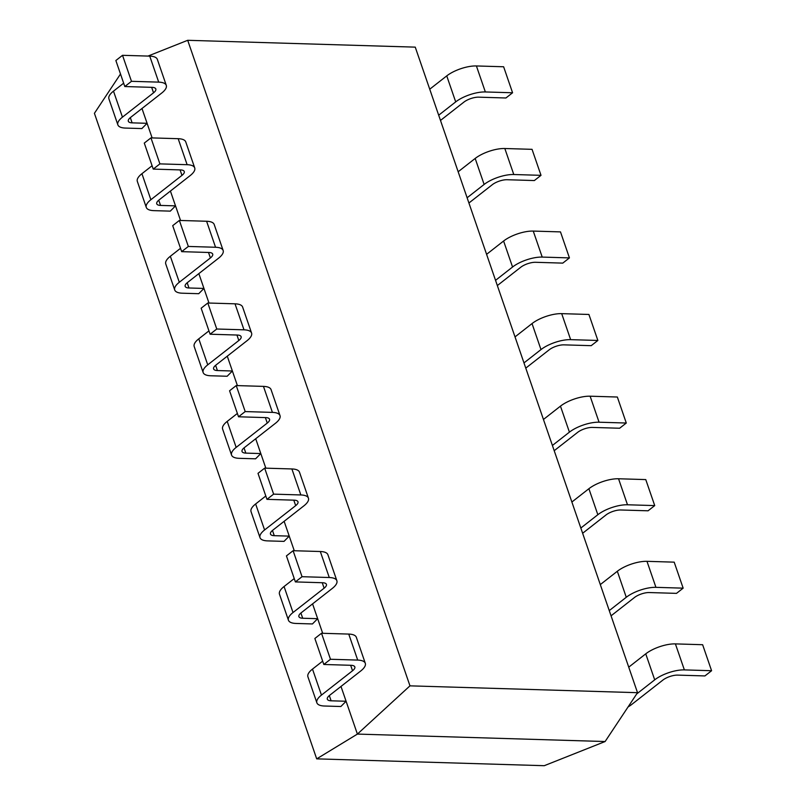 <?xml version="1.0" encoding="UTF-8"?>
<svg xmlns="http://www.w3.org/2000/svg" width="806" height="806" viewBox="0 0 806 806"><rect width="100%" height="100%" fill="white"/><g stroke="black" fill="none" stroke-linecap="round" stroke-linejoin="round"><path stroke-width="1.21" d="M147.085 123.308L141.866 128.567L125.454 128.073A22.125 8 -19 0 1 117.857 124.839A22.125 8 -19 0 1 122.452 117.152L153.543 92.811A11.062 4 161 0 0 155.83 88.962A11.062 4 161 0 0 152.032 87.35L124.809 86.534L131.479 81.315L122.522 55.312L149.745 56.128A22.125 8 -19 0 1 157.331 59.352L166.288 85.365A22.125 8 -19 0 1 161.704 93.053L130.612 117.394A11.062 4 161 0 0 128.325 121.243A11.062 4 161 0 0 132.113 122.855L147.085 123.308L141.987 108.488L152.122 137.907M124.809 86.534L115.863 60.521L122.522 55.312M117.857 124.839L108.911 98.836A22.125 8 -19 0 1 113.495 91.138L123.661 83.179M131.479 81.315L158.701 82.131A22.125 8 -19 0 1 166.288 85.365M175.517 205.873L170.298 211.132L153.886 210.638A22.125 8 -19 0 1 146.289 207.404A22.125 8 -19 0 1 150.873 199.717L181.965 175.376A11.062 4 161 0 0 184.262 171.527A11.062 4 161 0 0 180.463 169.915L153.241 169.099L159.9 163.88L150.954 137.876L178.176 138.692A22.125 8 -19 0 1 185.763 141.916L194.72 167.93A22.125 8 -19 0 1 190.135 175.617L159.044 199.959A11.062 4 161 0 0 156.747 203.807A11.062 4 161 0 0 160.545 205.419L175.517 205.873L170.419 191.052L180.544 220.471M153.241 169.099L144.284 143.085L150.954 137.876M146.289 207.404L137.332 181.4A22.125 8 -19 0 1 141.927 173.703L152.092 165.744M159.9 163.88L187.123 164.696A22.125 8 -19 0 1 194.72 167.93M203.948 288.437L198.729 293.696L182.317 293.203A22.125 8 -19 0 1 174.721 289.969A22.125 8 -19 0 1 179.305 282.271L210.396 257.94A11.062 4 161 0 0 212.693 254.091A11.062 4 161 0 0 208.895 252.48L181.672 251.653L188.332 246.445L179.375 220.441L206.598 221.257A22.125 8 -19 0 1 214.195 224.481L223.151 250.485A22.125 8 -19 0 1 218.567 258.182L187.476 282.523A11.062 4 161 0 0 185.179 286.372A11.062 4 161 0 0 188.977 287.984L203.948 288.437L198.85 273.617L208.976 303.036M181.672 251.653L172.716 225.65L179.375 220.441M174.721 289.969L165.764 263.965A22.125 8 -19 0 1 170.348 256.268L180.524 248.308M188.332 246.445L215.555 247.261A22.125 8 -19 0 1 223.151 250.485M232.38 371.002L227.151 376.251L210.739 375.767A22.125 8 -19 0 1 203.152 372.533A22.125 8 -19 0 1 207.736 364.836L238.828 340.505A11.062 4 161 0 0 241.115 336.656A11.062 4 161 0 0 237.327 335.044L210.104 334.218L216.764 329.009L207.807 303.006L235.03 303.822A22.125 8 -19 0 1 242.626 307.046L251.573 333.049A22.125 8 -19 0 1 246.989 340.747L215.897 365.088A11.062 4 161 0 0 213.61 368.936A11.062 4 161 0 0 217.408 370.548L232.38 371.002L227.272 356.181L237.407 385.6M210.104 334.218L201.147 308.214L207.807 303.006M203.152 372.533L194.196 346.53A22.125 8 -19 0 1 198.78 338.832L208.945 330.873M216.764 329.009L243.986 329.825A22.125 8 -19 0 1 251.573 333.049M260.801 453.566L255.583 458.815L239.17 458.322A22.125 8 -19 0 1 231.574 455.098A22.125 8 -19 0 1 236.168 447.401L267.26 423.069A11.062 4 161 0 0 269.547 419.221A11.062 4 161 0 0 265.748 417.609L238.526 416.783L245.195 411.574L236.239 385.57L263.461 386.386A22.125 8 -19 0 1 271.058 389.61L280.004 415.614A22.125 8 -19 0 1 275.42 423.311L244.329 447.652A11.062 4 161 0 0 242.042 451.501A11.062 4 161 0 0 245.83 453.113L260.801 453.566L255.704 438.746L265.839 468.165M238.526 416.783L229.579 390.779L236.239 385.57M231.574 455.098L222.627 429.094A22.125 8 -19 0 1 227.211 421.397L237.377 413.438M245.195 411.574L272.418 412.39A22.125 8 -19 0 1 280.004 415.614M289.233 536.121L284.014 541.38L267.602 540.886A22.125 8 -19 0 1 260.006 537.662A22.125 8 -19 0 1 264.59 529.965L295.681 505.634A11.062 4 161 0 0 297.978 501.785A11.062 4 161 0 0 294.18 500.173L266.957 499.347L273.627 494.138L264.67 468.135L291.893 468.951A22.125 8 -19 0 1 299.479 472.175L308.436 498.179A22.125 8 -19 0 1 303.852 505.876L272.76 530.217A11.062 4 161 0 0 270.463 534.066A11.062 4 161 0 0 274.262 535.678L289.233 536.121L284.135 521.311L294.261 550.73M266.957 499.347L258.001 473.344L264.67 468.135M260.006 537.662L251.049 511.659A22.125 8 -19 0 1 255.643 503.962L265.809 496.002M273.627 494.138L300.84 494.955A22.125 8 -19 0 1 308.436 498.179M317.665 618.686L312.446 623.945L296.034 623.451A22.125 8 -19 0 1 288.437 620.227A22.125 8 -19 0 1 293.021 612.53L324.113 588.199A11.062 4 161 0 0 326.41 584.35A11.062 4 161 0 0 322.612 582.738L295.389 581.912L302.049 576.703L293.102 550.7L320.314 551.516A22.125 8 -19 0 1 327.911 554.74L336.868 580.743A22.125 8 -19 0 1 332.284 588.44L301.192 612.782A11.062 4 161 0 0 298.895 616.63A11.062 4 161 0 0 302.693 618.242L317.665 618.686L312.567 603.875L322.692 633.294M295.389 581.912L286.432 555.908L293.102 550.7M288.437 620.227L279.481 594.223A22.125 8 -19 0 1 284.065 586.526L294.24 578.567M302.049 576.703L329.271 577.519A22.125 8 -19 0 1 336.868 580.743M346.096 701.25L340.867 706.509L324.455 706.016A22.125 8 -19 0 1 316.869 702.792A22.125 8 -19 0 1 321.453 695.094L352.544 670.763A11.062 4 161 0 0 354.831 666.915A11.062 4 161 0 0 351.043 665.303L323.821 664.476L330.48 659.268L321.523 633.264L348.746 634.08A22.125 8 -19 0 1 356.343 637.304L365.299 663.308A22.125 8 -19 0 1 360.705 671.005L329.614 695.346A11.062 4 161 0 0 327.327 699.195A11.062 4 161 0 0 331.125 700.807L346.096 701.25L340.988 686.44L357.401 734.085L409.972 685.846L637.526 692.686L415.251 47.141L187.697 40.3L409.972 685.846M323.821 664.476L314.864 638.473L321.523 633.264M316.869 702.792L307.912 676.788A22.125 8 -19 0 1 312.496 669.091L322.662 661.132M330.48 659.268L357.703 660.084A22.125 8 -19 0 1 365.299 663.308M440.489 120.437L463.863 102.14A11.062 4 -19 0 1 478.693 97.163L505.916 97.989L512.576 92.771L503.629 66.767L476.406 65.951A22.125 8 161 0 0 446.746 75.885L429.739 89.204M512.576 92.771L485.353 91.955A22.125 8 161 0 0 455.702 101.888L438.686 115.208M468.921 203.001L492.295 184.705A11.062 4 -19 0 1 507.125 179.728L534.348 180.554L541.007 175.335L532.051 149.332L504.828 148.516A22.125 8 161 0 0 475.177 158.45L458.161 171.769M541.007 175.335L513.785 174.519A22.125 8 161 0 0 484.124 184.453L467.117 197.772M497.342 285.566L520.726 267.27A11.062 4 -19 0 1 535.557 262.293L562.779 263.119L569.439 257.9L560.482 231.896L533.26 231.08A22.125 8 161 0 0 503.599 241.014L486.592 254.333M569.439 257.9L542.216 257.084A22.125 8 161 0 0 512.556 267.018L495.549 280.337M525.774 368.13L549.158 349.834A11.062 4 -19 0 1 563.978 344.857L591.201 345.673L597.871 340.464L588.914 314.461L561.691 313.645A22.125 8 161 0 0 532.031 323.579L515.024 336.898M597.871 340.464L570.648 339.648A22.125 8 161 0 0 540.987 349.582L523.981 362.901M554.206 450.695L577.58 432.399A11.062 4 -19 0 1 592.41 427.422L619.633 428.238L626.292 423.029L617.346 397.026L590.123 396.199A22.125 8 161 0 0 560.462 406.143L543.456 419.463M626.292 423.029L599.07 422.213A22.125 8 161 0 0 569.419 432.147L552.402 445.466M582.637 533.26L606.011 514.953A11.062 4 -19 0 1 620.842 509.986L648.064 510.803L654.724 505.594L645.767 479.59L618.545 478.764A22.125 8 161 0 0 588.894 488.708L571.877 502.027M654.724 505.594L627.501 504.778A22.125 8 161 0 0 597.84 514.712L580.834 528.031M611.059 615.824L634.443 597.518A11.062 4 -19 0 1 649.273 592.551L676.496 593.367L683.156 588.158L674.199 562.155L646.976 561.329A22.125 8 161 0 0 617.325 571.273L600.309 584.592M683.156 588.158L655.933 587.342A22.125 8 161 0 0 626.272 597.276L609.265 610.595M628.076 706.933A22.125 8 161 0 0 631.773 704.424L662.875 680.083A11.062 4 -19 0 1 677.695 675.116L704.918 675.932L711.587 670.723L702.63 644.719L675.408 643.893A22.125 8 161 0 0 645.747 653.837L628.74 667.156M711.587 670.723L684.365 669.897A22.125 8 161 0 0 654.704 679.841L636.7 693.936M637.526 692.686L605.115 741.53L544.252 765.7L316.698 758.859L94.413 113.314L120.497 74.011M316.698 758.859L357.401 734.085L605.115 741.53M187.697 40.3L147.972 56.077M153.543 92.811L151.659 87.34M122.452 117.152L113.495 91.138M132.113 122.855L130.32 117.626M158.701 82.131L149.745 56.128M181.965 175.376L180.081 169.905M150.873 199.717L141.927 173.703M160.545 205.419L158.752 200.19M187.123 164.696L178.176 138.692M210.396 257.94L208.512 252.469M179.305 282.271L170.348 256.268M188.977 287.984L187.173 282.755M215.555 247.261L206.598 221.257M238.828 340.505L236.944 335.034M207.736 364.836L198.78 338.832M217.408 370.548L215.605 365.32M243.986 329.825L235.03 303.822M267.26 423.069L265.375 417.599M236.168 447.401L227.211 421.397M245.83 453.113L244.037 447.884M272.418 412.39L263.461 386.386M295.681 505.634L293.797 500.153M264.59 529.965L255.643 503.962M274.262 535.678L272.468 530.449M300.84 494.955L291.893 468.951M324.113 588.199L322.229 582.718M293.021 612.53L284.065 586.526M302.693 618.242L300.89 613.013M329.271 577.519L320.314 551.516M352.544 670.763L350.66 665.282M321.453 695.094L312.496 669.091M331.125 700.807L329.322 695.578M357.703 660.084L348.746 634.08M455.702 101.888L446.746 75.885M485.353 91.955L476.406 65.951M484.124 184.453L475.177 158.45M513.785 174.519L504.828 148.516M512.556 267.018L503.599 241.014M542.216 257.084L533.26 231.08M540.987 349.582L532.031 323.579M570.648 339.648L561.691 313.645M569.419 432.147L560.462 406.143M599.07 422.213L590.123 396.199M597.84 514.712L588.894 488.708M627.501 504.778L618.545 478.764M626.272 597.276L617.325 571.273M655.933 587.342L646.976 561.329M654.704 679.841L645.747 653.837M684.365 669.897L675.408 643.893"/></g></svg>
